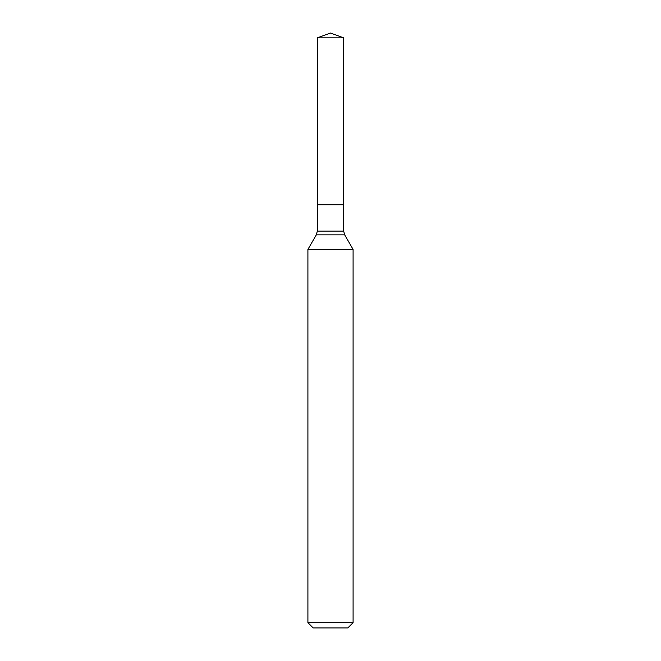 <?xml version="1.0" encoding="UTF-8"?>
<svg xmlns="http://www.w3.org/2000/svg" width="661" height="661" viewBox="0 0 661 661"><rect width="100%" height="100%" fill="white"/><g stroke="black" fill="none" stroke-linecap="round" stroke-linejoin="round"><path stroke-width="0.99" d="M353.09 249.42L307.91 249.42L307.91 622.679L353.09 622.679L353.09 249.42L344.687 234.862L316.313 234.862L307.91 249.42M307.91 622.679L313.182 627.95L347.818 627.95L353.09 622.679M317.321 37.851L317.321 204.745L343.679 204.745L343.679 231.102L317.321 231.102L317.321 204.745L343.679 204.745L343.679 37.851L317.321 37.851L330.5 33.05L343.679 37.851M343.679 231.102L344.687 234.862M317.321 231.102L316.313 234.862"/></g></svg>
